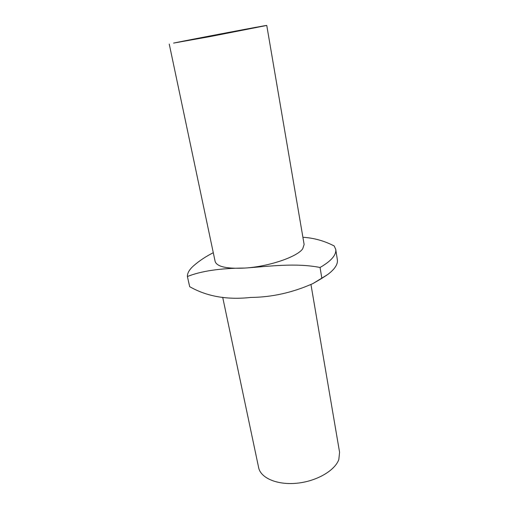 <?xml version="1.0" encoding="UTF-8"?>
<svg xmlns="http://www.w3.org/2000/svg" width="509" height="509" viewBox="0 0 509 509"><rect width="100%" height="100%" fill="white"/><g stroke="black" fill="none" stroke-linecap="round" stroke-linejoin="round"><path stroke-width="0.76" d="M310.967 284.55L339.573 452.234L338.841 459.449C335.017 470.577 316.56 481.336 296.849 483.226C277.125 485.204 260.646 478.008 258.655 467.669L222.7 297.32M169.243 44.054L215.135 261.473C216.942 266.767 226.899 268.962 245.001 268.052C268.803 266.589 297.262 256.867 302.702 248.812L304.134 244.498L266.761 25.45C267.721 24.922 192.548 39.161 173.588 43.087L210.179 36.565L266.761 25.45M213.284 252.725C206.011 256.371 199.547 260.646 193.884 265.545L193.21 266.143C189.233 269.77 187.293 273.231 187.401 276.527L189.679 286.669C206.8 296.467 227.186 300.055 250.835 297.434C271.863 297.243 292.567 292.618 312.933 283.57L321.86 278.347L320.059 267.486C295.322 262.606 268.485 266.455 245.001 268.052C220.365 268.186 201.163 271.011 187.401 276.527M321.86 278.347L327.414 274.72C331.308 271.857 334.069 269.076 335.705 266.385C337.136 264.012 337.683 261.785 337.352 259.717L335.736 249.404L334.222 245.987C324.227 240.827 313.792 237.919 302.9 237.277M320.059 267.486C326.988 263.484 331.652 259.603 334.038 255.842C335.482 253.546 336.048 251.395 335.736 249.404M182.674 41.382L256.574 27.384L182.674 41.382M327.414 274.72L312.933 283.57"/></g></svg>
